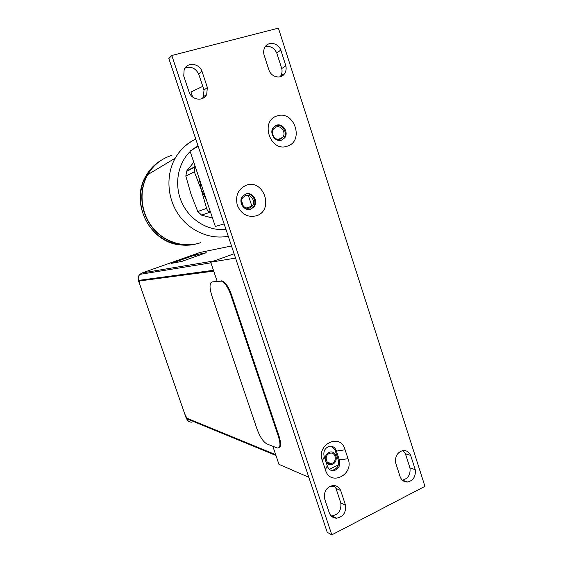 <?xml version="1.0" encoding="UTF-8"?>
<svg xmlns="http://www.w3.org/2000/svg" width="563" height="563" viewBox="0 0 563 563"><rect width="100%" height="100%" fill="white"/><g stroke="black" fill="none" stroke-linecap="round" stroke-linejoin="round"><path stroke-width="0.84" d="M329.376 469.31L338.37 464.925M329.165 453.525C324.161 455.629 325.963 464.714 331.157 463.56L332.353 463.173C337.413 461.013 335.457 451.857 330.214 453.173L329.165 453.525M235.559 258.093L210.703 262.189L234.109 253.758M308.841 477.297L278.938 464.32L272.837 446.262M217.142 281.261L210.703 262.189M326.04 462.124C327.307 464.067 329.031 464.897 331.22 464.63L332.684 464.165C338.785 461.547 336.414 450.499 330.08 452.11L328.834 452.532C326.237 454.01 325.02 456.34 325.189 459.542M275.68 454.686L187.761 418.583C186.67 417.88 185.551 416.008 184.418 412.982L140.37 286.166C139.378 283.069 139.237 281.31 139.962 280.888L213.715 271.12M278.924 447.754C281.099 446.825 281.148 443.011 279.079 436.311L231.393 294.519C228.508 286.722 225.397 282.183 222.061 280.888L212.061 281.922C209.45 283.034 209.373 287.616 211.829 295.688L256.981 428.95C259.923 436.832 263.217 441.828 266.862 443.933L277.369 448C280.402 448.148 280.761 444.348 278.446 436.606L230.731 294.773C227.846 286.968 224.743 282.422 221.414 281.134L212.061 281.922M171.356 263.378L181.638 261.464L206.262 252.724L195.122 254.962L171.356 263.378M195.122 254.962L195.642 256.489M198.169 146.253L190.027 151.081L215.305 226.417L224.13 223.905M249.606 207.958L252.161 206.149C256.109 201.709 250.957 193.51 245.531 195.642L242.829 197.606C239.057 202.138 244.293 210.098 249.606 207.958M280.177 139.181L282.816 137.288C286.363 132.967 281.359 125.099 276.222 126.971L273.47 128.99C270.057 133.389 275.138 141.074 280.177 139.181M241.59 200.9L243.293 206.107M206.494 200.168L201.308 189.773L199.175 178.351M193.771 162.243L186.726 170.948L195.199 166.493M195.206 166.514L194.714 167.155L194.312 171.799L185.825 176.106L186.726 170.948M185.825 176.106L191.026 194.193L197.761 211.533L206.6 208.38L201.308 189.773L194.312 171.799M206.6 208.38C207.17 210.379 208.465 211.611 210.492 212.068L201.596 215.108L197.761 211.533M201.596 215.108L212.497 218.057M192.222 168.063L191.99 168.583M171.511 155.479C161.278 158.717 153.347 165.114 147.731 174.664C138.646 190.583 140.644 212.589 152.517 227.452C164.361 242.343 184.453 248.382 200.949 242.583M196.916 243.758C180.554 247.776 161.757 240.668 150.99 225.854C140.208 211.062 138.772 190.104 147.485 174.811C151.053 168.611 155.782 163.664 161.68 159.976M171.799 55.498L168.837 58.51L327.237 532.331L331.818 534.85L424.938 486.341L278.404 28.15L171.799 55.498L331.818 534.85M250.239 209.281L253.188 207.149C257.967 201.807 251.957 191.842 245.306 194.158M281.824 140.046L283.843 138.259C288.214 132.967 282.084 123.29 275.771 125.584L275.117 125.823M330.467 470.056L332.74 470.182C337.434 468.683 339.299 465.305 338.335 460.062L335.069 450.161L331.748 446.283M333.936 485.503L335.991 488.438L340.812 502.97C341.481 510.317 338.532 514.617 331.966 515.877L331.093 515.828M403.038 450.555L405.43 453.827L409.955 467.916C410.652 474.567 408.154 478.649 402.454 480.162L402.327 480.176M184.946 68.172C190.766 66.012 195.34 67.94 198.676 73.957L204.017 90.08L203.391 96.85L202.3 98.581M265.201 46.771C270.247 45.659 274.104 47.735 276.764 52.985L281.76 68.545C282.366 71.318 282 73.816 280.663 76.033L280.121 76.793M287.158 146.197C304.555 141.489 294.463 110.017 277.355 115.872C259.592 120.383 270.064 152.489 287.158 146.197M256.39 215.805C274.35 210.407 263.97 178.661 246.298 185.22C238.142 188.985 235.151 195.671 237.312 205.277C241.316 214.236 247.671 217.747 256.39 215.805M322.395 460.689C315.695 444.277 340.826 432.49 345.091 449.774L348.018 458.69C354.676 474.722 329.911 487.058 325.386 469.697L322.395 460.689L324.309 456.903L327.265 465.819L325.386 469.697M345.506 505.145C346.182 512.569 343.205 516.918 336.583 518.199C333.338 518.108 330.96 516.482 329.454 513.322L324.52 498.515C323.781 491.527 326.498 487.199 332.677 485.538C336.308 485.327 338.961 486.96 340.643 490.443L345.506 505.145L340.812 502.97M415.227 469.626C415.937 476.347 413.411 480.478 407.668 482.019C404.333 482.174 401.876 480.577 400.3 477.234L395.676 462.899C394.937 456.494 397.267 452.399 402.679 450.604C406.296 450.189 408.956 451.786 410.666 455.39L415.227 469.626L409.955 467.916M207.346 87.483L206.712 94.331C203.672 101.551 192.272 100.418 189.231 92.487L183.749 76.033L184.136 69.728C186.874 61.93 198.88 62.972 201.948 71.163L207.346 87.483L204.017 90.08M285.849 65.801C286.461 68.609 286.095 71.135 284.744 73.373C281.359 79.32 271.739 77.567 269.072 70.438L263.956 54.569C263.371 51.958 263.653 49.572 264.807 47.419C268.016 40.986 278.122 42.711 280.803 50.058L285.849 65.801L281.76 68.545M281.437 140.187L284.66 137.872C289.037 132.565 282.9 122.868 276.574 125.162L273.182 127.667C269.001 133.086 275.251 142.509 281.437 140.187M250.824 209.112L253.948 206.91C258.825 201.463 252.506 191.35 245.82 193.961L242.477 196.403C237.86 201.983 244.307 211.744 250.824 209.112M345.091 449.774L336.428 451.097L336.245 450.562C334.908 447.247 332.592 445.826 329.292 446.304C324.872 448 323.148 451.35 324.126 456.361L324.309 456.903M336.428 451.097L339.517 460.492L338.335 460.062M348.018 458.69L339.341 459.957M327.265 465.819L327.434 466.347C328.672 469.458 330.826 470.893 333.908 470.64C338.609 469.134 340.474 465.749 339.517 460.492M335.991 488.438L340.643 490.443M405.43 453.827L410.666 455.39M198.676 73.957L201.948 71.163M276.764 52.985L280.803 50.058M334.823 486.453L329.369 486.65M192.616 96.963L190.97 92.001L202.786 86.357M278.446 436.606L279.079 436.311M231.393 294.519L230.731 294.773M220.752 281.085L221.407 280.846M231.506 245.968L200.02 252.463L142.024 272.978L214.327 260.887M141.89 273.027L139.863 274.371C138.301 276.13 137.865 278.157 138.561 280.451L139.673 283.653M213.447 270.31L138.364 280.423M185.459 415.48L186.557 418.619L275.961 455.516M186.269 418.323L186.557 418.619C187.585 421.11 189.414 422.292 192.025 422.166M170.976 268.657L167.598 269.867M225.967 229.401C208.648 231.344 190.16 220.485 182.06 203.039C173.904 185.614 177.38 163.932 190.174 151.51M191.709 150.082L197.958 145.606M228.24 236.2C210.295 239.845 190.076 231.351 178.591 214.714C167.105 198.092 165.733 174.994 175.227 158.175C180.216 149.505 187.057 143.136 195.769 139.061M160.835 160.511C154.705 164.213 149.8 169.245 146.127 175.628C137.393 190.941 138.913 211.948 149.821 226.664C160.722 241.4 179.639 248.29 195.959 243.976M336.245 450.562L335.069 450.161M331.157 463.56L327.293 462.103M222.061 280.888L221.414 281.134M188.464 421.223L186.297 418.422L138.371 280.444C137.696 278.15 138.188 276.123 139.863 274.371L210.914 262.822M246.228 208.014L252.161 206.149M278.382 139.406L282.816 137.288M186.325 171.546L194.714 167.155M147.731 174.664L175.227 158.175C180.259 149.596 187.12 143.248 195.797 139.145M179.154 244.799C149.244 241.618 129.659 201.99 146.127 175.628L147.485 174.811M251.964 206.382L248.36 195.467M283.843 138.259L284.66 137.872M253.188 207.149L253.948 206.91M332.74 470.182L333.908 470.64M336.583 518.199L331.966 515.877M407.668 482.019L402.454 480.162M206.712 94.331L203.391 96.85M284.744 73.373L280.663 76.033"/></g></svg>
